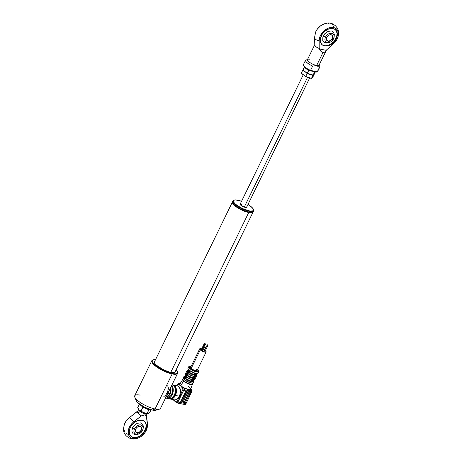 <?xml version="1.0" encoding="UTF-8"?>
<svg xmlns="http://www.w3.org/2000/svg" width="462" height="462" viewBox="0 0 462 462"><rect width="100%" height="100%" fill="white"/><g stroke="black" fill="none" stroke-linecap="round" stroke-linejoin="round"><path stroke-width="0.69" d="M232.64 202.356L234.477 205.088L237.352 207.299L243.07 210.366L248.729 212.52A11.481 3.222 26 0 0 253.17 211.781A11.481 3.222 -154 0 1 253.089 212.012A11.481 3.222 -154 0 1 248.729 212.52L170.767 372.372L248.729 212.52A11.481 3.222 -154 0 1 237.335 207.611A11.481 3.222 -154 0 1 232.45 201.946A11.481 3.222 -154 0 1 232.582 201.744A11.481 3.222 26 0 0 237.006 207.398A11.481 3.222 26 0 0 248.729 212.52L248.712 212.231A11.267 3.165 -154 0 1 238.328 207.917A11.267 3.165 -154 0 1 232.646 202.437M232.45 201.946L154.331 362.11A11.481 3.222 26 0 0 154.268 362.289M252.581 212.156A11.267 3.165 -154 0 1 248.712 212.231L251.472 212.468L252.922 211.839M174.873 372.337A11.481 3.222 26 0 0 174.971 372.176L253.089 212.012M240.176 204.522A3.586 1.005 -154 0 1 241.88 204.73M234.246 200.034L233.888 200.138A11.481 3.222 26 0 0 242.492 208.968L242.637 208.639A11.198 3.142 -154 0 1 234.246 200.034A11.198 3.142 -154 0 1 241.545 201.305L235.51 199.89L233.697 200.294L233.374 201.501L234.586 203.32L237.15 205.486L242.637 208.639L250.034 211.094L253.234 210.811L253.557 209.609L252.344 207.785L247.996 204.452A11.198 3.142 -154 0 1 253.488 209.419A11.198 3.142 -154 0 1 242.637 208.639L242.492 208.968A11.481 3.222 -154 0 1 233.021 200.768A11.481 3.222 -154 0 1 234.072 200.092M233.021 200.768L232.663 201.513A11.481 3.222 26 0 0 242.134 209.713L242.492 208.968L242.134 209.713A11.481 3.222 -154 0 1 232.698 202.575A11.481 3.222 -154 0 1 232.929 201.178M232.698 202.575L232.836 202.922A11.198 3.142 26 0 0 242.03 209.881L242.03 209.881A11.198 3.142 26 0 0 252.079 212.312L252.437 212.202A11.481 3.222 -154 0 1 242.134 209.713A11.481 3.222 26 0 0 253.303 211.579L253.667 210.834A11.481 3.222 -154 0 1 242.492 208.968A11.481 3.222 26 0 0 253.626 209.765L253.488 209.419M240.442 203.569A3.944 1.109 26 0 0 243.174 206.641L243.174 206.647M246.875 206.681L246.91 207.409L246.269 207.548L243.174 206.641A3.944 1.109 26 0 0 246.893 206.71M240.055 204.198L243.174 206.63L240.332 204.764L239.893 203.881L240.662 203.557M253.401 211.163A11.481 3.222 -154 0 1 252.437 212.202M253.551 209.592A11.481 3.222 -154 0 1 253.667 210.834M184.015 376.518A5.596 1.571 26 0 0 184.736 378.297A5.596 1.571 -154 0 1 183.87 376.692L183.391 377.679A5.596 1.571 26 0 0 184.257 379.29L184.736 378.297L184.257 379.29A5.596 1.571 -154 0 1 183.53 377.512M184.719 377.737A5.313 1.49 -154 0 1 185.06 376.212M192.833 382.94A5.313 1.49 26 0 1 188.935 382.288A5.313 1.49 26 0 1 184.35 379.579L184.962 380.093M183.657 378.118L183.05 379.354A5.169 1.45 26 0 0 183.853 380.838L184.419 379.672L183.853 380.838A5.169 1.45 -154 0 1 183.772 379.013M182.9 379.279A5.405 1.519 26 0 0 183.564 381.023L183.853 380.838L183.564 381.023A5.405 1.519 -154 0 1 182.75 379.429L183.177 379.1M189.784 390.373L184.292 402.5L189.83 391.147L190.766 391.568L190.592 389.252L188.369 389.449L187.48 389.945A0.433 0.306 -47.1 0 1 187.595 390.003L187.202 389.893L188.369 389.449L184.361 387.982A5.954 1.669 26 0 1 182.854 387.15A5.954 1.669 26 0 1 180.85 385.672L179.077 384.927A0.716 0.508 -47.1 0 1 179.909 384.413L179.077 384.927L178.349 384.251A0.716 0.508 -47.1 0 1 179.187 383.737A0.716 0.508 132.9 0 0 178.349 384.251A1.005 0.653 101.5 0 0 177.402 384.632L176.877 385.706L178.118 384.13L180.85 385.672L179.187 383.737L179.966 383.899L179.909 384.413L179.187 383.737A1.721 1.12 -78.5 0 0 178.782 383.535A1.721 1.12 101.5 0 1 179.187 383.737L179.966 383.899A1.721 1.12 -78.5 0 0 179.585 383.697L179.966 383.893A5.954 1.669 26 0 0 179.949 383.916A5.954 1.669 26 0 0 179.909 384.413A5.954 1.669 26 0 0 180.85 385.672L183.564 381.023L180.85 385.672L182.016 387.658L182.854 387.15L184.361 387.982L184.529 390.303L186.319 390.165L180.694 402.148A0.433 0.306 -47.1 0 1 180.665 401.761L186.319 390.165L187.202 389.893L184.529 390.303A1.721 1.12 -78.5 0 0 184.361 387.982L183.581 387.826A1.721 1.12 101.5 0 1 183.749 390.142L184.529 390.303L183.749 390.142A1.721 1.12 -78.5 0 0 183.581 387.826L180.85 385.672L182.744 388.334A0.716 0.508 -47.1 0 1 183.581 387.826L182.854 387.15A0.716 0.508 132.9 0 0 182.016 387.658L182.744 388.334A1.005 0.653 101.5 0 1 182.842 389.685L183.749 390.142L182.842 389.685L180.931 393.607L181.837 394.057L183.749 390.142L181.837 394.057L180.931 393.607A5.74 3.736 101.5 0 1 180.203 395.876L179.493 395.726L180.203 395.876A5.74 3.736 101.5 0 1 178.956 397.655A5.74 3.736 -78.5 0 0 180.203 395.876A5.74 3.736 -78.5 0 0 180.931 393.607A5.74 3.736 -78.5 0 0 179.678 388.184M177.564 398.585A5.74 3.736 -78.5 0 0 178.956 397.655L179.862 398.111L181.837 394.057L179.862 398.111L178.956 397.655L177.044 401.576L177.951 402.032L179.862 398.111L177.951 402.032L177.044 401.576A1.005 0.653 101.5 0 1 176.103 401.957A0.716 0.508 132.9 0 0 176.334 402.685A1.721 1.12 -78.5 0 0 176.732 402.887A1.721 1.12 -78.5 0 0 177.951 402.032A1.721 1.12 101.5 0 1 176.715 402.887A1.721 1.12 101.5 0 1 176.334 402.685A0.716 0.508 -47.1 0 1 176.103 401.957L173.683 399.705L176.594 402.044L178.956 397.655L177.368 398.654M169.439 398.723L171.229 399.047L173.094 398.296L175.398 395.437L179.268 396.223L175.398 395.437A7.178 4.672 101.5 0 1 170.241 399.006L174.11 399.792A7.178 4.672 -78.5 0 0 179.268 396.223A7.178 4.672 101.5 0 1 172.309 398.741M170.241 399.006A7.178 4.672 101.5 0 1 169.721 398.85M171.783 398.238A6.456 4.204 -78.5 0 0 175.023 395.091L174.445 394.975L175.023 395.091A6.456 4.204 -78.5 0 0 174.22 386.255L175.797 389.073L175.808 392.723L175.023 395.091L173.729 396.985L171.275 398.342M167.284 396.615L167.983 397.418A6.456 4.204 101.5 0 1 167.573 397.002M167.042 398.359L169.173 398.793A7.178 4.672 -78.5 0 0 174.33 395.224L172.193 394.791A7.178 4.672 101.5 0 1 167.042 398.359A7.178 4.672 101.5 0 1 165.702 397.73M166.713 396.829A7.178 4.672 -78.5 0 0 167.03 397.32L166.713 396.829M187.82 371.523L184.708 377.904A5.596 1.571 26 0 0 184.858 378.049L189.57 368.393A5.596 1.571 -154 0 1 188.704 366.782L188.04 368.145A5.596 1.571 26 0 0 188.756 369.612L187.826 371.512L188.756 369.612A5.596 1.571 -154 0 1 188.04 368.145C187.728 368.197 187.93 368.728 188.652 369.739L188.646 369.733M194.023 378.037L194.023 378.037A4.666 1.311 26 0 0 194.785 377.72L195.276 376.721M188.843 366.614A5.596 1.571 26 0 0 189.57 368.393L189.905 368.185A5.313 1.49 -154 0 1 191.112 366.43L189.189 366.372L188.704 366.782M197.193 369.277L198.562 370.715L198.596 371.373L197.915 371.667L195.79 371.35L193.012 370.235L190.517 368.705L189.149 367.267L189.368 366.412L191.112 366.43M199.688 348.845L190.633 367.417A3.586 1.005 26 0 0 191.187 368.451L200.242 349.873A3.586 1.005 -154 0 1 199.688 348.845A3.586 1.005 -154 0 1 201.686 348.845M204.666 350.254L203.39 349.532A3.586 1.005 -154 0 1 204.389 350.075M205.342 350.745A3.586 1.005 -154 0 1 205.584 350.958L205.168 350.612M204.204 350.802L206.433 345.882L206.889 345.928M207.149 346.055L206.439 345.876L207.467 346.39L206.526 346.044L204.106 350.999L205.053 351.334L207.467 346.385M206.866 346.061L207.64 344.964M201.651 349.266L203.881 344.346L204.337 344.392M204.597 344.519L203.973 344.513L204.909 344.785M204.314 344.525L205.088 343.433M201.894 350.335L204.123 345.409L204.579 345.461M204.839 345.588L204.129 345.403L205.157 345.917L204.21 345.576L201.796 350.531L202.523 350.895L201.709 350.358L204.123 345.409M204.556 345.593L205.324 344.496M194.745 376.524L195.368 375.231M196.685 373.533L197.141 373.504M195.57 374.815A4.666 1.311 26 0 0 196.356 374.503L196.812 373.573M196.598 373.897L196.777 374.774L195.259 375.023M195.472 374.815L196.333 374.549L196.344 374.081M196.183 373.775L195.905 373.435M197.927 369.906L197.886 369.831C198.712 370.72 199.007 371.338 198.764 371.691L198.1 373.053A5.596 1.571 -154 0 1 196.194 373.342A5.596 1.571 26 0 0 198.1 373.053C197.921 373.458 197.28 373.614 196.177 373.515L195.287 375.41A5.452 1.53 26 0 0 196.945 375.098A5.452 1.53 -154 0 1 195.287 375.41L195.264 375.456M196.633 373.943A5.169 1.45 -154 0 1 195.455 375.046M194.756 376.524A5.452 1.53 26 0 0 196.402 376.212A5.452 1.53 -154 0 1 194.802 376.53M195.12 375.046L195.397 375.387M194.473 376.634L195.022 376.68M195.028 377.113L195.004 378.164L193.688 378.239M193.901 378.037L194.583 377.922L194.773 377.298M194.612 376.992L194.335 376.651M194.531 376.767L193.174 379.741A5.452 1.53 26 0 0 194.831 379.429L195.374 378.314A5.452 1.53 -154 0 1 193.717 378.632A5.452 1.53 26 0 0 195.374 378.32L194.797 376.773M193.751 378.366L193.694 378.673M195.062 377.159A5.169 1.45 -154 0 1 193.884 378.268M193.058 379.972L192.25 381.624M195.276 373.319L195.264 373.308A5.313 1.49 26 0 1 189.322 370.328L192.105 372.095L195.264 373.308L194.433 375.236A5.452 1.53 -154 0 1 188.305 372.164A5.452 1.53 26 0 0 194.433 375.236L195.27 373.331L195.749 373.25A5.596 1.571 -154 0 1 189.068 369.9L189.322 370.328L188.496 371.979L189.299 370.333L189.068 369.9L188.138 371.806L189.016 372.037L189.697 370.645L189.016 372.037A4.666 1.311 26 0 0 194.138 374.607L194.404 374.849A5.169 1.45 -154 0 1 188.64 371.956L194.404 374.849L188.496 371.979L185.943 376.357L186.186 376.715L185.377 378.372L185.88 378.476L186.579 377.038L185.88 378.476A4.666 1.311 26 0 0 191.002 381.046L191.701 379.602L191.002 381.046L191.701 381.548A5.596 1.571 26 0 0 192.152 381.641L192.96 379.983M191.326 379.469L186.856 377.223M188.225 378.095L189.772 378.869M187.757 373.498L188.427 374.006M189.795 374.873L191.343 375.652M192.897 376.247L194.155 376.466L195.749 373.25L195.374 373.354M193.243 378.384L192.51 379.891L192.319 379.568A5.452 1.53 -154 0 1 186.192 376.495A5.452 1.53 26 0 0 192.319 379.568L192.862 378.453A5.452 1.53 -154 0 1 186.735 375.381A5.452 1.53 26 0 0 192.862 378.453L192.833 378.066A5.169 1.45 -154 0 1 187.07 375.179L187.451 375.254L188.15 373.822L187.451 375.254A4.666 1.311 26 0 0 192.567 377.824L193.272 376.38L192.567 377.824L192.833 378.066L189.772 376.888L187.07 375.179L192.567 377.824L193.128 378.574L192.897 378.193L193.249 378.378L194.08 376.674L193.728 376.495L192.897 378.193L193.618 376.461A5.169 1.45 26 0 1 187.855 373.567M194.138 374.607L194.825 373.204L194.138 374.607M194.467 374.977L194.82 375.156L194.467 374.977M194.433 375.236L194.698 375.352L193.89 376.351L194.433 375.236M187.763 373.279A5.452 1.53 26 0 0 193.89 376.351A5.452 1.53 -154 0 1 187.763 373.279M186.186 376.715L185.828 376.542L185.025 378.199L185.377 378.372L186.232 376.767M186.284 376.79A5.169 1.45 26 0 0 192.048 379.677M184.754 377.812L185.557 376.155M186.192 376.576L185.712 376.536M185.037 376.651L185.008 377.581M184.8 377.824L184.205 376.761L185.291 376.212M185.32 375.849L184.829 376.853A4.666 1.311 26 0 0 184.892 377.385M185.372 375.849L185.689 376.235M186.943 372.626L187.26 373.013M187.572 373.019A4.666 1.311 -154 0 0 187.636 373.088L187.491 373.388L187.197 372.447M187.393 371.823L188.069 371.708M186.891 372.632L186.4 373.631A4.666 1.311 26 0 0 186.463 374.162M187.763 373.354L187.283 373.319M186.896 373.342L186.429 373.585L186.579 374.359M186.475 374.624L185.978 373.36L186.954 373.065M188.467 370.126L187.93 370.576L188.15 371.142M188.046 371.402L187.549 370.143L188.525 369.843M188.427 369.484L187.97 370.414A4.666 1.311 26 0 0 188.028 370.946M188.196 369.017L188.392 369.375M187.89 371.229A5.169 1.45 -154 0 1 188.248 369.854M187.156 372.944L187.168 372.724A5.452 1.53 -154 0 1 186.596 371.425A5.452 1.53 26 0 0 187.168 372.724L187.711 371.61A5.452 1.53 -154 0 1 187.139 370.316A5.452 1.53 26 0 0 187.711 371.61L187.901 371.425M186.302 374.642L187.122 372.938M186.319 374.451A5.169 1.45 -154 0 1 186.677 373.071M186.111 374.884L186.14 374.826A5.452 1.53 -154 0 1 185.574 373.533A5.452 1.53 26 0 0 186.14 374.826L186.33 374.647M186.7 373.025L185.73 373.319L185.025 374.647A5.452 1.53 26 0 0 185.58 375.924A5.452 1.53 -154 0 1 185.031 374.647L185.608 376.189M192.654 379.418L193.093 378.563L192.712 379.429M205.371 344.485L204.527 345.588M205.134 343.422L204.291 344.525M204.857 344.883L203.973 344.513L201.553 349.463L202.01 349.74M207.686 344.958L206.93 346.165L207.426 344.831M202.217 349.024L200.173 348.608L199.659 349.006L201.727 350.929L205.261 352.223L206.121 352.027L205.584 350.958A3.586 1.005 -154 0 1 206.139 351.992A3.586 1.005 -154 0 1 203.678 351.83A3.586 1.005 -154 0 1 200.242 349.873L191.187 368.451A3.586 1.005 26 0 0 194.618 370.409A3.586 1.005 26 0 0 197.078 370.564L206.139 351.992M204.961 351.172L204.025 350.825L206.433 345.882M202.096 349.774L201.542 349.26M202.651 350.704L205.157 345.917M191.505 367.186L191.112 367.18M190.65 367.382L191.187 368.451L193.919 370.131L196.206 370.795L197.112 370.403M197.037 370.154L196.523 369.531M197.805 369.791A5.313 1.49 -154 0 1 196.61 371.552A5.313 1.49 -154 0 1 189.905 368.185L189.57 368.393A5.596 1.571 26 0 0 194.583 371.321A5.596 1.571 26 0 0 198.625 371.864M198.764 371.691A5.596 1.571 -154 0 1 194.924 371.448A5.596 1.571 -154 0 1 189.57 368.393L184.858 378.049A5.596 1.571 26 0 0 185.025 378.199L189.068 369.9A5.596 1.571 26 0 0 195.749 373.25L194.82 375.156M192.51 379.891L191.701 381.548L192.504 379.891M194.814 375.161L193.249 378.378M192.157 379.712L191.349 381.369L192.157 379.712M185.395 378.378L191.337 381.358L188.178 380.139L185.395 378.378A5.313 1.49 -154 0 0 191.337 381.358M179.966 383.899L180.457 383.616L178.8 383.535L177.293 384.424L176.686 385.672M187.433 389.893L181.722 401.819L181.22 402.125L181.445 402.333L181.947 402.027L187.589 390.003A0.433 0.306 -47.1 0 1 187.624 390.384L187.399 390.176L181.722 401.819L181.947 402.027A0.433 0.306 -47.1 0 1 181.445 402.333L180.804 402.2A0.433 0.306 -47.1 0 1 180.688 402.142L181.22 402.125A0.433 0.306 132.9 0 0 181.722 401.819L181.947 402.027L187.624 390.384L187.399 390.176A0.433 0.306 132.9 0 0 187.445 389.94M187.705 385.995L190.835 388.825A0.716 0.508 132.9 0 0 190.783 388.785L191.69 389.622L190.592 389.252A1.721 1.12 101.5 0 1 190.766 391.568L185.36 402.72L186.14 403.286L185.32 402.956L186.417 402.772L185.961 403.655A1.721 1.12 101.5 0 1 185.066 404.504A0.433 0.312 76 0 0 185.308 404.406M191.99 390.303L190.76 388.837L191.99 390.303A1.721 1.12 101.5 0 1 192.013 390.748L191.372 390.615L192.013 390.748A1.721 1.12 -78.5 0 0 191.99 390.303L191.378 389.408L190.592 389.252L190.65 388.733M190.985 391.031A1.721 1.12 101.5 0 1 190.794 391.574A1.721 1.12 -78.5 0 0 190.985 391.031L191.372 390.615M183.57 402.598L182.969 402.477L183.57 402.598A0.433 0.306 132.9 0 0 184.072 402.292L183.57 402.598L183.795 402.806L183.57 402.598M184.292 402.5A0.433 0.306 -47.1 0 1 183.795 402.806L184.292 402.5L189.749 390.656A0.433 0.306 132.9 0 0 189.784 390.378L189.189 390.292L189.888 390.43L189.957 390.846L184.292 402.5M183.154 402.679L183.795 402.806L183.154 402.679A0.433 0.306 -47.1 0 1 183.01 402.24L183.154 402.679M188.692 390.604L183.01 402.24L188.692 390.604A0.433 0.306 -47.1 0 1 188.993 390.315L188.692 390.604M189.784 390.378L189.83 391.147L190.794 391.574L185.36 402.72M179.643 388.149L180.873 390.454L180.931 393.607L182.842 389.685L182.744 388.334A0.716 0.508 132.9 0 1 183.581 387.826L184.361 387.982A5.954 1.669 26 0 0 188.369 389.449L188.993 390.315L188.369 389.449A5.954 1.669 26 0 0 190.592 389.252A5.954 1.669 26 0 0 190.65 389.137L192.463 384.17A5.405 1.519 -154 0 1 188.808 383.997A5.405 1.519 -154 0 1 183.564 381.023A5.405 1.519 26 0 0 188.473 383.876A5.405 1.519 26 0 0 192.348 384.349M191.666 389.599L191.378 389.408M192.013 390.748L186.417 402.772L191.961 391.366M192.134 390.812L191.857 391.626M185.326 402.991L186.14 403.286L185.961 403.655L177.951 402.032L185.961 403.655A1.721 1.12 -78.5 0 1 185.066 404.504L184.667 404.498L185.17 404.498L186.411 402.985M186.169 403.286L186.417 402.772L186.169 403.286M165.448 397.516L167.105 398.371L168.965 398.152L170.755 396.893L172.193 394.791L173.065 392.157L173.238 389.397L172.684 386.931L171.489 385.135M171.067 386.001L172.095 387.543L172.569 389.668L172.424 392.042L171.673 394.305L170.432 396.113L168.896 397.193L167.296 397.384L165.87 396.65M171.731 385.377A7.178 4.672 101.5 0 1 172.193 394.791L174.33 395.224A7.178 4.672 -78.5 0 0 172.043 384.725M171.968 384.713L173.625 385.568L174.821 387.364L175.375 389.83L175.202 392.59L174.33 395.224L172.026 398.077L170.16 398.833L168.37 398.504M172.557 384.881A7.178 4.672 101.5 0 1 173.1 384.944A7.178 4.672 101.5 0 1 175.398 395.437L176.449 391.418L175.889 387.583L174.694 385.782L172.112 384.904M168.953 397.545L168.353 396.829M174.902 385.995A7.178 4.672 101.5 0 1 179.724 388.282A7.178 4.672 101.5 0 1 179.268 396.223A7.178 4.672 -78.5 0 0 176.969 385.73L173.1 384.944M184.84 404.521L184.13 404.267M185.383 404.146L185.066 404.504M192.163 383.108A5.169 1.45 -154 0 1 189.772 383.968A5.169 1.45 -154 0 1 183.853 380.838A5.169 1.45 26 0 0 188.796 383.656A5.169 1.45 26 0 0 192.342 383.887L192.943 382.646M185.707 380.624L189.333 382.444M190.234 382.738L191.776 383.05M192.359 383.056L192.787 382.958M193.307 382.761A5.596 1.571 -154 0 1 189.27 382.218A5.596 1.571 -154 0 1 184.257 379.29A5.596 1.571 26 0 0 189.611 382.345A5.596 1.571 26 0 0 193.451 382.588C193.382 384.113 186.608 381.982 184.274 379.545C183.443 378.655 183.143 378.031 183.391 377.679M193.549 380.261L193.936 381.6A5.596 1.571 -154 0 1 190.096 381.352A5.596 1.571 -154 0 1 184.736 378.297A5.596 1.571 26 0 0 189.749 381.225A5.596 1.571 26 0 0 193.792 381.768M193.532 380.301A5.313 1.49 -154 0 1 192.706 381.577M193.249 379.972L193.769 381.277L192.192 381.531M192.336 381.254L193.255 380.78M193.203 380.521L192.764 379.874M192.429 381.254A4.666 1.311 26 0 0 193.214 380.942L193.705 379.937M193.549 378.262L193.826 378.603M192.902 379.851L193.451 379.897M194.831 379.435A5.452 1.53 -154 0 1 193.232 379.752M314.599 45.247L314.778 44.606L314.836 45.686M314.888 45.432L314.899 44.358L314.888 45.432L315.719 46.581L314.888 45.432M317.284 47.655L315.719 46.581L319.369 48.516L317.284 47.655M307.334 59.869L307.473 59.581A6.456 1.813 26 0 0 310.221 62.774A6.456 1.813 26 0 0 316.632 65.535L322.973 52.529L320.957 51.374L319.178 48.908L319.167 40.789A11.273 7.952 -47.1 0 1 323.839 30.977A11.273 7.952 -47.1 0 1 333.541 27.529A6.456 4.204 -78.5 0 0 330.567 23.273L330.567 23.273A6.456 4.204 101.5 0 1 333.541 27.529A11.273 7.952 -47.1 0 1 337.485 38.306A11.273 7.952 -47.1 0 1 333.558 43.711L326.536 49.971L334.615 42.671L337.127 39.074L338.103 36.481L338.438 33.94L337.687 30.613L336.411 28.933L333.541 27.529L331.19 27.42L328.673 27.991L323.839 30.977L320.357 35.666L319.438 38.265L319.167 40.789A6.456 3.713 178.5 0 1 314.587 37.37A6.456 3.713 -1.5 0 0 319.167 40.789L319.178 48.908L326.345 50.364L326.536 49.971L324.878 52.171L322.973 52.529L320.957 51.374L319.178 48.908L326.345 50.364L318.896 65.46M322.898 45.178L324.572 45.917A10.048 7.086 -47.1 0 1 321.956 44.612A10.048 7.086 -47.1 0 1 322.332 34.015A10.048 7.086 -47.1 0 1 333.027 28.586A10.048 7.086 -47.1 0 1 335.643 29.891A10.048 7.086 -47.1 0 1 335.268 40.489A10.048 7.086 -47.1 0 1 324.572 45.917L324.272 45.64A10.048 7.086 132.9 0 0 334.886 40.333A10.048 7.086 132.9 0 0 335.487 29.759M337.485 38.306C340.055 30.273 337.058 27.604 335.302 25.658C333.206 24.088 331.629 23.296 330.567 23.273C328.765 22.655 326.126 23.071 322.643 24.515A11.273 7.952 132.9 0 0 315.644 32.04L314.587 37.37A6.456 3.713 178.5 0 1 314.587 37.364L314.789 44.924M326.345 50.364L324.878 52.171L322.973 52.529L316.632 65.535L319.404 67.458A7.894 2.218 -154 0 0 319.768 67.111A7.894 2.218 -154 0 0 319.046 65.344A7.894 2.218 -154 0 1 319.404 67.458L316.632 65.535A6.456 1.813 26 0 0 319.08 65.252M329.071 23.371L327.928 23.233M326.721 23.262L324.203 23.833L320.501 25.872L317.388 29.025L315.604 32.144M315.35 32.808L314.969 34.107M321.812 44.468A10.048 7.086 132.9 0 0 324.272 45.64L325.814 45.773L329.14 45.028L333.789 41.696L336.659 36.775L337.064 33.42L336.169 30.613M326.64 43.064L323.816 42.117L322.771 40.477L322.857 37.116L324.838 33.709L328.06 31.399L331.427 30.971L333.189 31.832L334.43 34.517M324.572 45.917L322.031 44.681L320.524 42.308L320.276 39.166L322.291 34.072L324.936 31.173L328.164 29.204L331.491 28.453L334.407 29.048L336.469 30.89L337.364 33.697L336.954 37.052L335.308 40.431L332.669 43.33L329.441 45.305L326.114 46.05L324.572 45.917M309.927 59.298A6.456 1.813 26 0 0 307.478 59.575A6.456 1.813 26 0 0 310.21 62.763A6.456 1.813 26 0 0 316.632 65.535A6.456 1.813 26 0 0 319.086 65.246M317.677 71.396A7.894 2.218 -154 0 1 317.29 71.789L319.404 67.458L317.29 71.789L310.539 70.42L312.653 66.083L316.632 65.535L312.653 66.083A7.894 2.218 -154 0 1 305.942 59.852L307.207 59.887L305.942 59.852A7.894 2.218 -154 0 0 305.578 60.193L303.465 64.524A7.894 2.218 26 0 0 310.539 70.42L312.653 66.083A7.894 2.218 -154 0 1 305.578 60.193M303.829 64.183A7.894 2.218 -154 0 0 303.442 64.576A7.894 2.218 -154 0 0 310.539 70.42L317.29 71.789A7.894 2.218 26 0 0 317.654 71.448L319.768 67.111M316.551 72.089L310.077 70.773L305.919 68.347L303.817 66.089M310.077 70.773L310.129 70.796C306.179 69.381 303.967 67.296 303.465 64.524M325.514 37.127A7.894 2.218 -154 0 1 323.325 35.926A7.894 2.218 26 0 0 325.514 37.127L326.692 35.401L328.309 34.061L330.111 33.316L331.826 33.27L333.194 33.94L334.009 35.216L334.142 36.914L333.576 38.762A5.417 3.823 -47.1 0 1 327.263 42.62A5.417 3.823 -47.1 0 1 325.514 37.127A5.417 3.823 -47.1 0 1 331.826 33.27A5.417 3.823 -47.1 0 1 333.576 38.762L332.397 40.489L330.786 41.828L328.984 42.579L327.263 42.62L325.895 41.95L325.081 40.673L324.948 38.975L325.514 37.127M333.714 38.456A7.894 2.218 -154 0 1 333.662 38.635A7.894 2.218 -154 0 1 333.576 38.762A7.894 2.218 26 0 0 333.662 38.635A7.894 2.218 26 0 0 333.714 38.456M327.962 40.974L326.495 39.605L327.962 40.974A3.586 2.529 132.9 0 0 332.138 38.415A3.586 2.529 132.9 0 0 330.983 34.783A3.586 2.529 -47.1 0 1 331.912 35.251A3.586 2.529 -47.1 0 1 331.78 39.033A3.586 2.529 -47.1 0 1 327.962 40.974L327.962 40.974A3.586 2.529 -47.1 0 1 327.027 40.506A3.586 2.529 -47.1 0 1 327.385 36.417L327.385 36.417A3.586 2.529 132.9 0 0 327.962 40.974M331.115 34.725A3.731 2.633 -47.1 0 1 332.322 38.508A3.731 2.633 -47.1 0 1 327.974 41.164L330.399 40.621L331.964 39.126L332.727 36.625L331.629 34.898L329.932 34.754L328.69 35.268L326.767 37.382L326.472 39.824L327.974 41.164A3.731 2.633 -47.1 0 1 327.373 36.429A3.731 2.633 -47.1 0 1 327.876 35.892A3.586 2.529 132.9 0 0 327.864 35.903A3.731 2.633 -47.1 0 1 331.115 34.725L331.115 34.725M330.983 34.783A3.586 2.529 132.9 0 0 327.87 35.903A3.586 2.529 -47.1 0 1 330.983 34.783M307.559 77.31L244.265 207.086L307.559 77.31M306.618 73.025A2.87 0.808 -154 0 1 306.832 73.094L306.832 73.094A2.87 0.808 -154 0 1 308.397 73.805M312.705 71.321L314.518 72.147L313.092 75.081L314.495 73.706L315.39 71.864L314.495 73.706L313.092 75.081L308.691 73.758L305.041 71.656A5.74 1.611 -154 0 1 303.563 69.3A5.74 1.611 26 0 0 305.041 71.656L307.12 73.527L312.889 75.491L314.218 74.035L312.866 77.05L311.457 78.425L312.889 75.491L314.293 74.116L312.866 77.05L311.457 78.425L305.694 76.461L307.12 73.527L305.694 76.461L301.328 73.123L302.76 70.195L305.041 71.656L302.962 69.779L304.314 67.013L302.962 69.779L305.041 71.656L302.76 70.195L301.328 73.123L303.413 75A5.74 1.611 26 0 1 301.934 72.644M303.188 69.698L302.76 70.195L303.188 69.698M314.945 71.65L313.092 75.081L310.106 74.307L312.889 75.491L311.457 78.425L307.761 77.391L304.527 75.78M308.05 73.62L308.662 73.874L308.05 73.62M302.558 74.261L303.413 75M307.132 77.125L309.719 78.009M311.573 78.159L312.202 77.541M310.106 74.301A5.74 1.611 26 0 0 310.106 74.307L307.322 73.117L308.911 70.218M308.651 70.08L307.322 73.117L305.041 71.656M174.226 374.249L173.065 374.11M136.157 399.393L136.238 400.814L137.872 402.8L144.589 407.23L152.373 410.077L155.07 408.991A14.351 4.031 26 0 0 160.522 408.35L177.616 373.313A14.351 4.031 -154 0 1 172.164 373.949L155.07 408.991L152.373 410.077A11.481 3.222 26 0 0 155.873 410.198L159.442 409.136A14.351 4.031 -154 0 1 155.07 408.991A14.351 4.031 -154 0 1 134.771 397.101A14.351 4.031 -154 0 1 140.171 395.131M177.489 371.8A14.351 4.031 -154 0 1 177.616 373.313M155.63 359.696L152.951 359.944L152.073 361.232L153.147 363.363L155.994 366.014L162.595 370.068L167.573 372.228L172.135 373.562A14.068 3.95 -154 0 1 156.641 366.493A14.068 3.95 -154 0 1 153.251 359.834L152.893 359.944A14.351 4.031 26 0 0 156.352 366.736A14.351 4.031 26 0 0 172.164 373.949A14.351 4.031 26 0 0 177.564 371.979L177.431 371.633A14.068 3.95 -154 0 1 172.135 373.562L172.164 373.949L172.135 373.562L175.583 373.856L177.396 373.077L177.298 371.332L176.155 369.756A14.068 3.95 -154 0 1 177.431 371.633M154.978 361.111L154.418 361.544L154.499 362.988L156.156 365.009L162.982 369.508L169.08 371.95L172.465 372.638L174.688 372.43L175.404 371.292A11.66 3.274 -154 0 1 175.317 371.881A11.66 3.274 -154 0 1 170.888 372.401A11.66 3.274 -154 0 1 159.315 367.417A11.66 3.274 -154 0 1 154.354 361.659A11.66 3.274 -154 0 1 154.764 361.22M167.868 386.296L166.695 385.198M168.353 388.473L168.197 387.081M165.465 395.547L167.487 392.18L168.324 388.981M164.622 396.125L165.194 395.79M163.733 396.223L164.333 396.211M134.771 397.101L136.134 400.571A11.481 3.222 26 0 0 152.373 410.077L155.192 410.32L156.67 409.684M153.251 359.834A14.068 3.95 -154 0 1 155.515 359.69M151.813 360.724L134.719 395.767A14.351 4.031 26 0 0 140.829 402.852A14.351 4.031 26 0 0 155.07 408.991L172.164 373.949A14.351 4.031 -154 0 1 157.923 367.81A14.351 4.031 -154 0 1 151.813 360.724A14.351 4.031 -154 0 1 153.078 359.892M170.611 387.676A5.74 3.736 101.5 0 1 170.166 393.838L171.743 394.155L170.166 393.838L171.009 390.615L170.559 387.549M166.401 396.304A5.313 3.459 -78.5 0 0 169.941 393.63L167.908 393.214L169.941 393.63A5.313 3.459 -78.5 0 0 170.409 388.086M166.095 396.702L168.324 396.119L170.166 393.838A5.74 3.736 101.5 0 1 166.199 396.719M170.305 387.814L170.721 390.65L169.941 393.63L168.237 395.743L166.176 396.281M146.044 413.426A3.586 1.005 -154 0 1 144.652 413.698L144.941 413.109L144.652 413.698A3.586 1.005 26 0 0 146.015 413.542L146.067 413.432M139.46 437.485C135.967 438.929 133.327 439.345 131.543 438.727A6.456 4.204 -78.5 0 0 133.033 438.629L136.775 438.502L139.409 437.514L141.915 435.891L145.045 432.524L146.968 428.557L147.361 424.647L146.5 417.019L145.801 415.713L144.606 414.911L141.176 415.939L137.89 413.195L140.119 411.423A3.586 1.005 26 0 0 144.652 413.698A3.586 1.005 -154 0 1 140.119 411.423L137.89 413.195L141.176 415.939L144.606 414.911L145.801 415.713L146.5 417.019L146.541 415.939L147.453 423.66A6.456 3.915 173.6 0 1 147.361 424.647A11.273 7.952 -47.1 0 1 146.46 429.96A11.273 7.952 -47.1 0 1 139.46 437.485A11.273 7.952 -47.1 0 1 133.033 438.629A6.456 4.204 101.5 0 1 131.543 438.727A6.456 4.204 101.5 0 1 131.537 438.727M130.862 436.192A10.048 7.086 132.9 0 0 133.403 437.433L133.553 437.572A10.048 7.086 -47.1 0 1 130.937 436.261A10.048 7.086 -47.1 0 1 131.312 425.664A10.048 7.086 -47.1 0 1 142.007 420.235A10.048 7.086 -47.1 0 1 144.623 421.546A10.048 7.086 -47.1 0 1 144.248 432.143A10.048 7.086 -47.1 0 1 133.553 437.572L136.585 437.352L139.928 435.966L144.138 431.947L146.154 426.848L146.194 425.213L145.299 422.401M137.566 411.336L129.233 417.717A6.456 0.964 51.6 0 1 133.703 421.87L141.176 415.939L132.548 422.886L129.753 426.507L128.609 429.186L128.188 433.102L128.8 435.36L130.942 437.809L133.033 438.629A11.273 7.952 -47.1 0 1 128.153 431.843A11.273 7.952 -47.1 0 1 133.703 421.87A6.456 0.964 -128.4 0 0 129.233 417.717A11.273 7.952 132.9 0 0 124.625 423.689L124.613 423.718M132.028 436.971L133.403 437.433A10.048 7.086 132.9 0 0 144.057 432.062A10.048 7.086 132.9 0 0 144.548 421.477L146.056 423.85L146.304 426.986L145.253 430.422L143.07 433.622L140.073 436.105L136.735 437.491L133.553 437.572L131.012 436.33L129.504 433.957L129.256 430.815L130.301 427.385L132.49 424.185L135.482 421.702L138.825 420.316L142.007 420.235L144.542 421.477M135.811 434.713L133.056 433.789L131.837 431.167L132.577 427.737L134.055 425.571L137.197 423.319L140.488 422.903L142.816 424.463L143.439 426.703M145.715 414.784L146.541 415.939L147.361 424.647A6.456 3.915 -6.4 0 0 147.453 423.66L146.46 429.96M139.726 410.239L136.706 411.781L137.89 413.195L136.706 411.781L128.078 418.728L126.086 421.067L124.63 423.683C123.094 428.748 123.285 432.328 125.19 434.424C125.797 436.22 130.561 438.958 131.543 438.727M124.139 425.028L123.718 428.944L124.89 432.166M125.612 432.981L127.466 434.147M139.616 410.285L139.564 410.395A3.586 1.005 26 0 0 140.119 411.423A3.586 1.005 -154 0 1 139.639 410.302M142.556 430.417A7.894 2.218 26 0 0 142.637 430.284A7.894 2.218 -154 0 1 142.556 430.417L141.378 432.143L139.761 433.477L137.959 434.228L136.244 434.268L134.875 433.599L134.061 432.322L133.928 430.63L134.494 428.776A5.417 3.823 -47.1 0 1 140.806 424.924A5.417 3.823 -47.1 0 1 142.556 430.417A5.417 3.823 -47.1 0 1 136.244 434.268A5.417 3.823 -47.1 0 1 134.494 428.776L135.672 427.05L137.283 425.71L139.085 424.965L140.806 424.924L142.175 425.589L142.989 426.871L143.122 428.563L142.556 430.417M132.577 427.737A7.894 2.218 26 0 0 134.494 428.776A7.894 2.218 -154 0 1 132.577 427.737M136.943 432.623A3.586 2.529 -47.1 0 1 136.007 432.155A3.586 2.529 -47.1 0 1 136.365 428.066A3.586 2.529 132.9 0 0 136.365 428.072A3.586 2.529 132.9 0 0 136.943 432.623L136.954 432.813A3.731 2.633 -47.1 0 1 136.354 428.083A3.731 2.633 -47.1 0 1 136.856 427.541A3.731 2.633 -47.1 0 1 140.096 426.374L139.957 426.432A3.586 2.529 132.9 0 0 136.844 427.552A3.586 2.529 -47.1 0 1 139.957 426.432L138.288 426.605L137.087 427.338L136.105 428.413L135.36 430.307L135.453 431.473L136.44 432.646L138.762 432.588L140.488 431.346L141.69 428.886L141.372 427.234L140.096 426.374A3.731 2.633 -47.1 0 1 141.303 430.162A3.731 2.633 -47.1 0 1 136.954 432.813L136.943 432.623A3.586 2.529 132.9 0 0 141.118 430.07A3.586 2.529 132.9 0 0 139.957 426.432A3.586 2.529 -47.1 0 1 140.893 426.9A3.586 2.529 -47.1 0 1 140.76 430.682A3.586 2.529 -47.1 0 1 136.943 432.623L135.47 431.26L136.943 432.623M142.694 430.11A7.894 2.218 -154 0 1 142.637 430.284L143.434 426.628M141.955 406.231L145.952 408.443L149.295 409.476A7.981 2.241 -154 0 1 140.748 405.307A7.981 2.241 -154 0 1 139.328 404.013M149.578 409.546A7.981 2.241 -154 0 1 149.295 409.476L151.218 409.811M141.118 405.584A7.981 2.241 26 0 0 148.36 409.211M138.202 408.581L139.108 409.846A5.74 1.611 26 0 0 143.821 412.687L139.57 410.216L143.821 412.687A5.74 1.611 26 0 0 147.95 413.6A5.74 1.611 26 0 0 147.961 413.594L147.95 413.6M138.265 408.766A5.74 1.611 26 0 0 138.329 408.905A5.74 1.611 26 0 0 139.108 409.846L137.705 407.634L139.414 404.117L137.705 407.634L139.108 409.846L142.458 412.064L146.356 413.496L148.1 413.565L144.606 412.959L147.118 413.305L149.151 409.447L148.891 409.673L142.897 407.195L139.951 404.643L142.897 407.195L141.124 410.828L142.897 407.195L147.297 409.245L150.046 409.575M148.521 413.305L149.694 412.583L151.051 409.794L149.694 412.583L148.1 413.565L147.118 413.305L148.891 409.673L149.89 409.615M139.299 403.996L142.949 406.849L148.51 409.28M148.1 413.565L147.794 413.611M243.174 206.63L246.633 207.403M185.164 376.172L183.87 376.692M179.949 383.916L182.75 379.429M197.88 369.831L197.569 369.56M201.467 349.301L203.881 344.346M204.268 344.537L204.874 343.295M204.51 345.599L205.116 344.363M195.287 375.439L194.745 376.553M194.542 376.669C195.582 376.761 196.2 376.605 196.402 376.212L196.945 375.098L196.367 373.556M194.623 376.749L193.797 378.453M193.717 378.655L193.174 379.77M195.328 373.342L189.241 370.287M187.786 373.539L193.676 376.49M185.481 376.172L184.673 377.829M188.64 369.687L187.791 371.436M188.265 369.808L187.301 370.102L186.596 371.431L187.179 372.967M187.046 372.955L186.221 374.659M186.105 374.844L185.562 375.958M192.152 390.887L191.69 389.622M172.869 399.543L176.715 402.887L184.667 404.498M192.463 384.17L192.463 383.627M193.936 381.6L193.451 382.588M192.972 379.885C194.011 379.978 194.635 379.828 194.831 379.429M307.473 59.581L314.691 44.791M335.343 29.614L335.643 29.891M321.662 44.335L321.956 44.612M317.019 72.078L317.654 71.448M326.38 43.064L333.662 38.635L334.424 34.442M246.523 207.467L309.667 78.009M240.073 204.325L303.222 74.85M166.043 396.691L169.248 397.343M146.038 413.317L146.604 416.17M142.637 430.284L135.938 434.707"/></g></svg>
